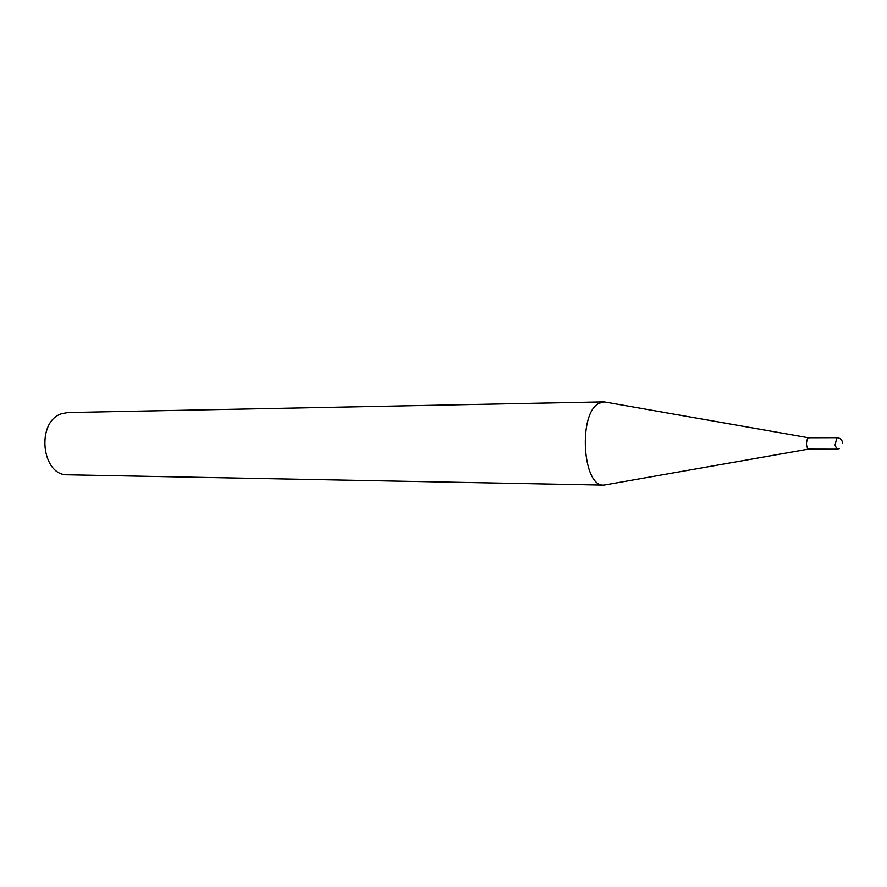 <?xml version="1.0" encoding="UTF-8"?>
<svg xmlns="http://www.w3.org/2000/svg" width="887" height="887" viewBox="0 0 887 887"><rect width="100%" height="100%" fill="white"/><g stroke="black" fill="none" stroke-linecap="round" stroke-linejoin="round"><path stroke-width="1.33" d="M808.656 437.79L807.857 437.967C805.873 442.569 806.05 446.294 808.401 449.132L808.667 449.077M836.873 437.668L808.401 437.746L607.018 402.376L603.881 401.878L599.102 403.275C577.903 412.932 582.426 487.34 603.903 485.122L808.379 449.132L836.884 449.188L835.055 445.041L836.873 437.668C840.333 437.99 842.251 439.874 842.65 443.334M603.881 401.878L67.911 412.533L61.968 413.619C35.768 421.037 41.279 476.175 67.922 474.811L603.903 485.122M836.884 449.188L839.435 448.589"/></g></svg>

